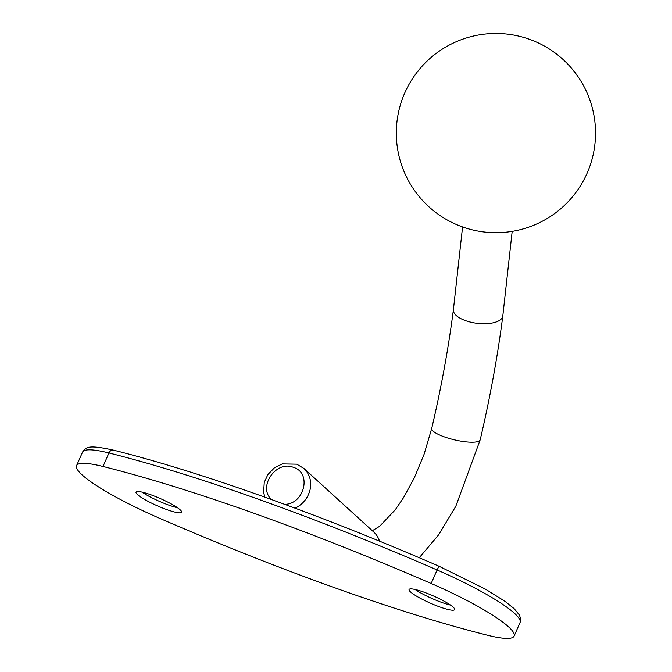 <?xml version="1.0" encoding="UTF-8"?>
<svg xmlns="http://www.w3.org/2000/svg" width="672" height="672" viewBox="0 0 672 672"><rect width="100%" height="100%" fill="white"/><g stroke="black" fill="none" stroke-linecap="round" stroke-linejoin="round"><path stroke-width="1.01" d="M431.164 583.489A498.044 78.28 -156.2 0 0 103.001 466.469A93.383 14.675 -156.2 0 0 76.583 465.646A93.383 14.675 -156.2 0 0 159.524 518.255A498.044 78.28 -156.2 0 0 487.679 635.275A93.383 14.675 -156.2 0 0 514.097 636.098A93.383 14.675 -156.2 0 0 431.164 583.489L437.119 569.99A498.044 78.28 -156.2 0 0 108.956 452.97L103.001 466.469M180.155 509.796A24.906 3.914 23.8 0 1 181.608 512.24A24.906 3.914 23.8 0 1 162.196 507.856A24.906 3.914 23.8 0 1 137.5 494.584A24.906 3.914 23.8 0 1 136.046 492.139A24.906 3.914 23.8 0 1 155.459 496.524A24.906 3.914 23.8 0 1 180.155 509.796M453.188 607.16A24.906 3.914 23.8 0 1 454.642 609.605A24.906 3.914 23.8 0 1 435.229 605.212A24.906 3.914 23.8 0 1 410.525 591.948A24.906 3.914 23.8 0 1 409.072 589.504A24.906 3.914 23.8 0 1 428.484 593.888A24.906 3.914 23.8 0 1 453.188 607.16M177.542 507.763A24.906 3.914 23.8 0 1 142.094 492.122M450.576 605.119A24.906 3.914 23.8 0 1 415.12 589.487M82.538 452.147C85.966 447.829 86.234 444.116 113.316 450.106A4.981 3.629 -75.9 0 0 108.956 452.97A93.383 14.675 -156.2 0 0 82.538 452.147L76.583 465.646M520.052 622.591A93.383 14.675 -156.2 0 0 437.119 569.99L438.967 566.21L485.722 589.294L505.025 601.373L514.08 608.597L519.397 615.014L520.598 618.559L520.052 622.591L514.097 636.098M271.547 499.556C257.468 487.133 276.024 459.9 293.462 467.376L293.471 467.376C311.984 472.702 304.5 504.202 284.693 504.336M264.86 497.162L263.626 492.475L264.247 482.429L267.91 474.516L274.462 467.779L282.265 463.915L296.772 464.176L303.937 468.468C309.733 474.104 311.774 481.219 310.052 489.804C307.894 498.137 302.929 504.269 295.151 508.2M419.252 557.743L438.623 534.853L455.809 506.285L480.203 439.799A24.906 5.922 -166.8 0 1 474.533 442.126A24.906 5.922 -166.8 0 1 446.998 437.783A24.906 5.922 -166.8 0 1 431.718 428.434C441.244 387.778 448.468 348.197 453.407 309.674A24.906 10.534 -172.7 0 0 468.619 321.636A24.906 10.534 -172.7 0 0 496.49 321.863A24.906 10.534 -172.7 0 0 499.439 320.443A24.906 10.534 -172.7 0 0 502.807 316L512.182 231.361M379.512 541.17A24.906 22.31 -47.7 0 0 373.758 532.031L303.937 468.468M480.203 439.799C490.106 397.547 497.641 356.286 502.807 316M462.479 226.909A99.607 99.607 0 0 0 589.756 166.538A99.607 99.607 0 0 0 529.385 39.262A99.607 99.607 0 0 0 402.108 99.624A99.607 99.607 0 0 0 462.479 226.909M462.571 226.943L453.407 309.674M372.305 530.712L379.621 526.319L395.178 509.88L403.502 497.717L414.179 478.145L424.099 454.264L431.718 428.434M113.316 450.106C199.693 471.61 319.612 514.374 438.967 566.21"/></g></svg>
